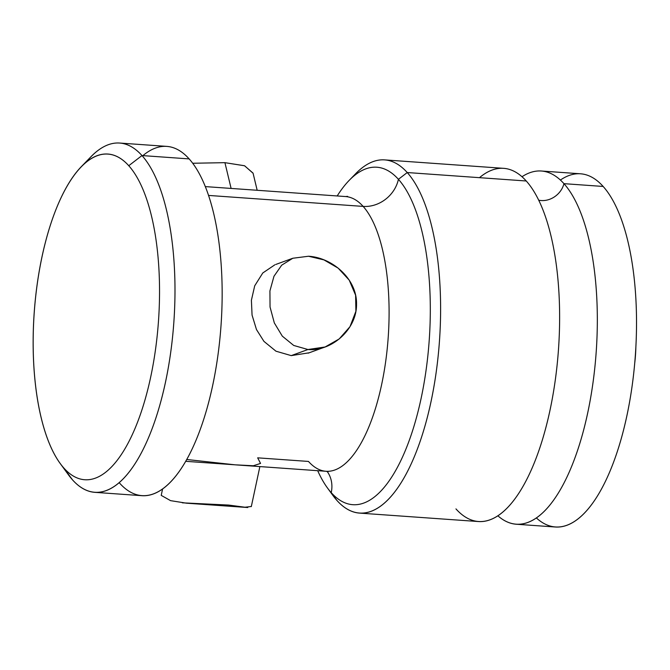 <?xml version="1.0" encoding="UTF-8"?>
<svg xmlns="http://www.w3.org/2000/svg" width="670" height="670" viewBox="0 0 670 670"><rect width="100%" height="100%" fill="white"/><g stroke="black" fill="none" stroke-linecap="round" stroke-linejoin="round"><path stroke-width="1" d="M634.674 363.601A62.955 24.003 -85.9 0 0 635.872 346.759A62.955 24.003 94.1 0 1 634.674 363.601M536.41 517.977A177.056 67.511 -85.9 0 0 627.815 411.33A177.056 67.511 -85.9 0 0 603.151 186.453A177.056 67.511 -85.9 0 0 560.405 180.046M541.343 171.009A177.056 67.511 -85.9 0 0 521.997 176.738A177.056 67.511 -85.9 0 1 563.956 183.664A20.46 17.738 -41.8 0 1 538.672 200.188A20.46 17.738 138.2 0 0 563.956 183.664A177.056 67.511 -85.9 0 0 541.343 171.009L580.547 173.798A177.056 67.511 94.1 0 1 603.151 186.453L563.956 183.664A177.056 67.511 -85.9 0 1 588.813 407.586A177.056 67.511 -85.9 0 1 497.919 515.833A177.056 67.511 -85.9 0 0 516.269 524.233A177.056 67.511 -85.9 0 0 592.883 383.491A177.056 67.511 -85.9 0 0 563.956 183.664L603.151 186.453A177.056 67.511 94.1 0 1 632.078 386.272A177.056 67.511 94.1 0 1 555.464 527.014L516.269 524.233M479.469 177.667A177.056 67.511 94.1 0 1 526.252 180.992A177.056 67.511 94.1 0 1 549.894 410.769A177.056 67.511 94.1 0 1 455.952 508.899M330.142 491.386A177.056 67.511 -85.9 0 0 336.935 500.448A177.056 67.511 -85.9 0 0 359.547 513.103A177.056 67.511 -85.9 0 0 436.162 372.361A177.056 67.511 -85.9 0 0 407.234 172.542L526.252 180.992A177.056 67.511 94.1 0 1 555.179 380.811A177.056 67.511 94.1 0 1 478.564 521.553L359.547 513.103M384.622 159.887L503.639 168.338A177.056 67.511 94.1 0 1 526.252 180.992L407.234 172.542A177.056 67.511 -85.9 0 0 384.622 159.887A177.056 67.511 -85.9 0 0 352.445 177.232A177.056 67.511 94.1 0 1 355.728 173.639A177.056 67.511 94.1 0 1 407.234 172.542L398.416 179.309A169.183 64.513 -85.9 0 0 349.204 180.356A169.183 64.513 -85.9 0 0 337.194 195.958A169.183 64.513 -85.9 0 1 398.416 179.309L407.234 172.542A177.056 67.511 94.1 0 1 430.877 402.318A177.056 67.511 94.1 0 1 336.935 500.448A177.056 67.511 94.1 0 1 332.881 495.415L327.37 487.835A169.183 64.513 -85.9 0 0 331.24 492.651L336.935 500.448L331.24 492.651A169.183 64.513 -85.9 0 0 421.011 398.876A169.183 64.513 -85.9 0 0 398.416 179.309A31.473 27.286 -41.8 0 1 363.14 206.402A137.71 52.511 94.1 0 1 385.635 361.817A137.71 52.511 94.1 0 1 326.047 471.286A137.71 52.511 94.1 0 1 308.468 461.437L257.665 457.836L260.555 463.422L253.31 465.759L234.986 464.812L186.796 459.503M347.579 196.36L345.553 196.553A137.71 52.511 94.1 0 1 363.14 206.402A31.473 27.286 138.2 0 0 398.416 179.309A169.183 64.513 -85.9 0 1 421.011 398.876A169.183 64.513 -85.9 0 1 331.24 492.651A31.473 27.286 138.2 0 0 327.178 471.462A31.473 27.286 -41.8 0 1 331.24 492.651A169.183 64.513 -85.9 0 1 317.689 470.692A169.183 64.513 -85.9 0 0 327.37 487.835M205.271 186.595L345.553 196.553A137.71 52.511 94.1 0 1 363.14 206.402L208.512 195.422L363.14 206.402A137.71 52.511 94.1 0 1 385.635 361.817A137.71 52.511 94.1 0 1 326.047 471.286L328.032 471.764M119.637 483.171A175.088 66.766 -85.9 0 0 212.532 386.129A175.088 66.766 -85.9 0 0 189.149 158.907A175.088 66.766 -85.9 0 0 142.894 155.624M64.764 469.268A175.088 66.766 -85.9 0 0 72.469 479.82A175.088 66.766 -85.9 0 0 94.83 492.341A175.088 66.766 -85.9 0 0 170.59 353.157A175.088 66.766 -85.9 0 0 141.981 155.557L189.149 158.907A175.088 66.766 94.1 0 1 217.758 356.507A175.088 66.766 94.1 0 1 141.99 495.691L94.83 492.341M119.629 143.045L166.797 146.387A175.088 66.766 94.1 0 1 189.149 158.907L141.981 155.557A175.088 66.766 -85.9 0 0 119.629 143.045A175.088 66.766 -85.9 0 0 86.12 162.232M81.263 166.721L91.053 156.638A175.088 66.766 94.1 0 1 141.981 155.557A175.088 66.766 94.1 0 1 165.364 382.788A175.088 66.766 94.1 0 1 72.469 479.82L63.926 468.121L72.469 479.82A175.088 66.766 94.1 0 1 68.466 474.837L60.191 463.472A163.287 62.26 -85.9 0 0 63.926 468.121A163.287 62.26 -85.9 0 0 150.566 377.62A163.287 62.26 -85.9 0 0 128.757 165.716A163.287 62.26 -85.9 0 0 81.263 166.721A163.287 62.26 -85.9 0 0 34.237 312.505A163.287 62.26 -85.9 0 0 60.191 463.472M141.981 155.557L128.757 165.716L141.981 155.557M128.757 165.716A163.287 62.26 -85.9 0 0 42.118 256.208A163.287 62.26 -85.9 0 0 63.926 468.121A163.287 62.26 -85.9 0 0 150.566 377.62A163.287 62.26 -85.9 0 0 128.757 165.716M251.317 506.503L244.96 507.224L228.596 505.063L182.332 502.827M161.219 495.373L162.576 489.033L161.219 495.373L170.574 500.649L186.419 503.178L247.749 507.533M308.502 256.241C332.127 257.598 357.043 278.728 356.541 304.121C356.917 329.498 331.516 351.599 307.949 349.522L325.101 346.985L339.188 338.953L349.991 326.675L355.904 311.265L355.611 295.236L349.221 280.135L338.141 268.126L323.937 259.885L308.502 256.241L292.807 258.252L281.702 265.169L273.971 276.266L269.926 290.922L270.043 307.011L274.323 322.932L282.305 336.139L293.711 345.452L307.949 349.522L291.232 355.619L275.965 351.197L263.947 341.382L256.484 329.565L252.062 315.109L251.401 300.252L254.709 285.805L262.791 272.966L274.876 264.801M309.138 352.797L291.232 355.619L307.949 349.522L293.711 345.452L282.305 336.139L274.323 322.932L270.043 307.011L269.926 290.922L273.971 276.266L281.702 265.169L292.807 258.252L275.814 264.449M192.684 163.254L224.927 162.668L231.108 188.429L224.927 162.668L192.684 163.254M253.093 173.279L244.625 165.783L224.927 162.668L244.508 165.741L253.051 173.103L257.171 190.28M355.728 173.639L349.204 180.356M185.766 461.32L326.047 471.286M251.3 506.612L259.876 466.588M186.369 503.178L247.766 507.533M325.118 346.976L308.158 353.165"/></g></svg>
